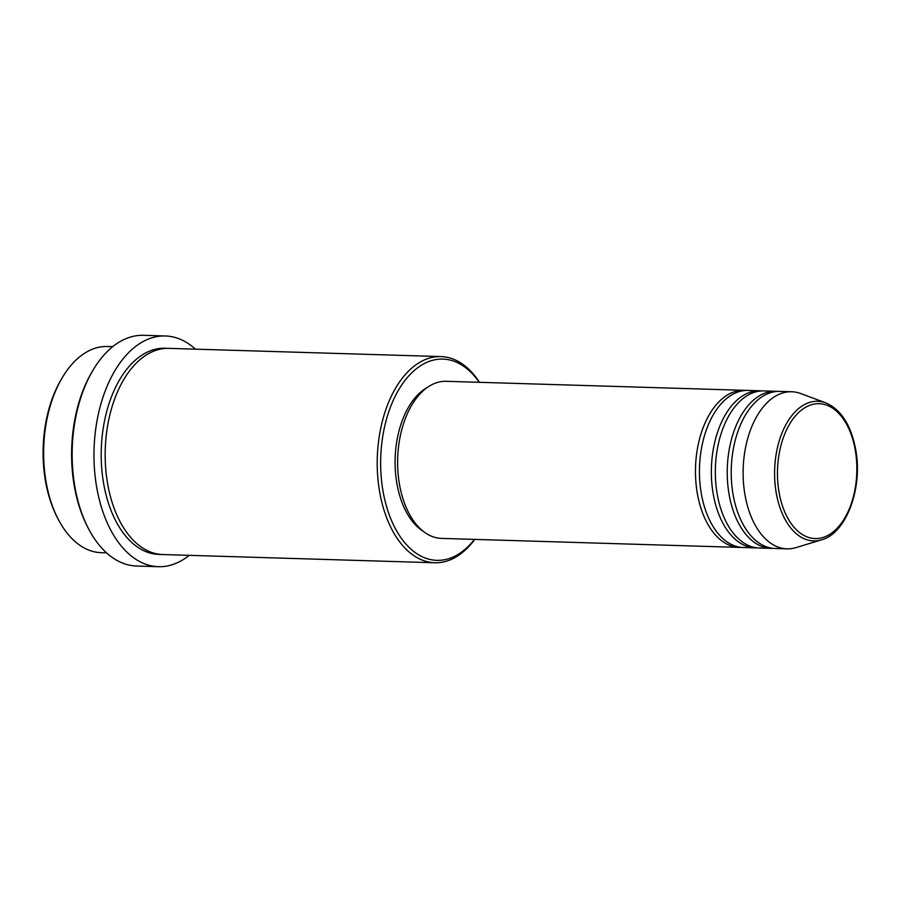 <?xml version="1.0" encoding="UTF-8"?>
<svg xmlns="http://www.w3.org/2000/svg" width="902" height="902" viewBox="0 0 902 902"><rect width="100%" height="100%" fill="white"/><g stroke="black" fill="none" stroke-linecap="round" stroke-linejoin="round"><path stroke-width="1.35" d="M741.309 547.39A78.575 46.182 -88.3 0 1 739.324 547.401A78.575 46.182 -88.3 0 1 697.336 493.495A78.575 46.182 -88.3 0 1 744.071 390.318A78.575 46.182 -88.3 0 1 746.055 390.442M757.195 547.864A78.575 46.182 -88.3 0 1 755.211 547.875L743.293 547.514A78.575 46.182 -88.3 0 1 701.316 493.62A78.575 46.182 -88.3 0 1 748.04 390.431L759.958 390.791A78.575 46.182 -88.3 0 1 761.942 390.927M755.211 547.875A78.575 46.182 -88.3 0 1 713.223 493.98A78.575 46.182 -88.3 0 1 759.958 390.791M773.082 548.348A78.575 46.182 -88.3 0 1 771.097 548.36L759.18 547.999A78.575 46.182 -88.3 0 1 717.203 494.093A78.575 46.182 -88.3 0 1 763.926 390.916L775.844 391.276A78.575 46.182 -88.3 0 1 777.828 391.412M771.097 548.36A78.575 46.182 -88.3 0 1 729.109 494.454A78.575 46.182 -88.3 0 1 775.844 391.276M821.598 539.824L796.015 547.604A78.575 46.182 -88.3 0 1 786.984 548.833L775.066 548.472A78.575 46.182 -88.3 0 1 733.089 494.578A78.575 46.182 -88.3 0 1 779.813 391.389L791.731 391.75A78.575 46.182 -88.3 0 1 800.672 393.531L825.736 402.844A69.849 41.064 -88.3 0 0 786.07 424.38A69.849 41.064 -88.3 0 0 776.25 492.999A69.849 41.064 -88.3 0 0 821.598 539.824C846.482 533.308 863.011 487.689 855.682 449.489C851.014 425.079 841.036 409.531 825.736 402.844M58.134 519.09L57.243 517.376A100.674 59.171 -88.3 0 1 45.483 481.104A100.674 59.171 -88.3 0 1 61.426 379.088L62.418 377.431A103.132 60.626 91.7 0 0 46.081 481.927A103.132 60.626 91.7 0 0 58.134 519.09A103.132 60.626 91.7 0 0 101.182 552.678L106.492 552.836M479.233 382.313A100.674 59.171 91.7 0 0 408.178 376.574A100.674 59.171 91.7 0 0 383.046 491.308A100.674 59.171 91.7 0 0 474.475 539.396M474.756 539.396A103.132 60.626 -88.3 0 1 434.775 562.758A103.132 60.626 -88.3 0 1 379.674 492.018A103.132 60.626 -88.3 0 1 441.01 356.583A103.132 60.626 -88.3 0 1 479.503 382.313M88.385 528.448L87.494 526.734A112.953 66.398 -88.3 0 1 74.291 486.031A112.953 66.398 -88.3 0 1 92.184 371.579L93.165 369.921A115.411 67.842 91.7 0 0 74.889 486.866A115.411 67.842 91.7 0 0 88.385 528.448A115.411 67.842 91.7 0 0 136.552 566.028L158.391 566.693A115.411 67.842 -88.3 0 1 96.728 487.52A115.411 67.842 -88.3 0 1 165.37 335.972A115.411 67.842 -88.3 0 1 195.43 349.164M434.775 562.758L162.732 554.538A103.132 60.626 -88.3 0 1 107.631 483.788A103.132 60.626 -88.3 0 1 168.967 348.364L441.01 356.583M739.324 547.401L441.473 538.393A78.575 46.182 -88.3 0 1 399.496 484.498A78.575 46.182 -88.3 0 1 446.219 381.309L744.071 390.318M423.173 531.255A76.118 44.739 -88.3 0 1 396.903 483.607A76.118 44.739 -88.3 0 1 427.525 387.33M189.195 555.339A115.411 67.842 -88.3 0 1 158.391 566.693M786.984 548.833A78.575 46.182 -88.3 0 1 744.996 494.939A78.575 46.182 -88.3 0 1 791.731 391.75M112.716 346.661L107.417 346.503A103.132 60.626 91.7 0 0 62.418 377.431M165.37 335.972L143.531 335.307A115.411 67.842 91.7 0 0 93.165 369.921M779.057 492.3A67.481 39.665 91.7 0 0 828.329 535.19A67.481 39.665 91.7 0 0 855.243 449.974A67.481 39.665 91.7 0 0 805.971 407.084A67.481 39.665 91.7 0 0 779.057 492.3M855.107 449.185A69.849 41.064 -88.3 0 1 855.288 450.188M160.748 554.426A103.132 60.626 -88.3 0 1 103.662 483.675A103.132 60.626 -88.3 0 1 166.983 348.364"/></g></svg>
